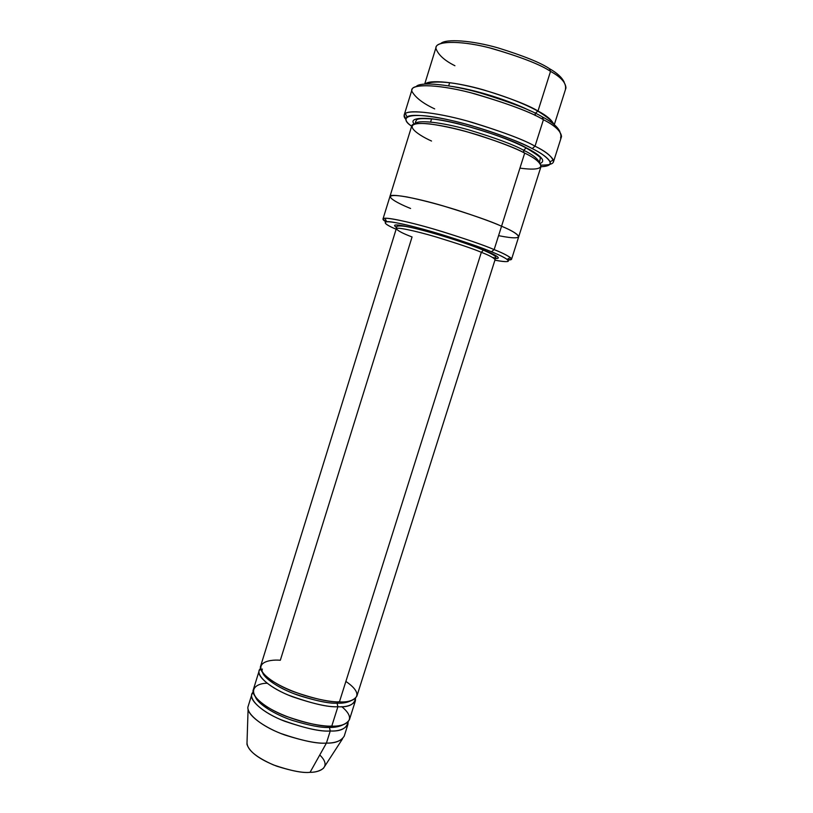 <?xml version="1.0" encoding="UTF-8"?>
<svg xmlns="http://www.w3.org/2000/svg" width="813" height="813" viewBox="0 0 813 813"><rect width="100%" height="100%" fill="white"/><g stroke="black" fill="none" stroke-linecap="round" stroke-linejoin="round"><path stroke-width="1.22" d="M481.337 252.304C489.396 255.434 493.969 257.894 495.076 259.703C493.969 257.894 489.396 255.434 481.337 252.304C473.288 248.859 458.237 243.758 436.195 237C414.183 230.465 395.819 226.807 396.277 228.748C395.819 226.807 414.183 230.465 436.195 237C458.237 243.758 473.288 248.859 481.337 252.304L339.428 701.873C329.072 702.564 292.406 695.074 269.652 679.211C249.764 663.642 268.158 659.079 280.333 660.258L412.069 236.959C403.157 233.616 397.892 230.882 396.277 228.748L396.398 228.341C395.301 226.014 398.411 225.384 405.728 226.451C422.038 229.195 463.064 241.644 483.4 250.14L481.337 252.304L483.4 250.14C500.656 257.823 494.467 256.878 495.198 259.306L356.887 696.121C353.879 700.491 348.055 702.402 339.428 701.873L481.337 252.304M494.05 258.392C504.497 259.377 493.521 253.951 483.999 250.15C473.898 245.76 455.016 239.51 427.364 231.41C400.006 224.388 389.773 223.097 396.663 227.549C389.773 223.097 400.006 224.388 427.364 231.41C455.016 239.51 473.898 245.76 483.999 250.15M542.261 116.869C531.773 110.436 511.296 102.519 480.839 93.129C450.219 84.318 420.087 81.391 416.175 86.574C420.087 81.391 450.219 84.318 480.839 93.129C511.296 102.519 531.773 110.436 542.261 116.869C551.702 121.737 557.566 126.655 559.872 131.604C557.566 126.655 551.702 121.737 542.261 116.869L543.419 119.714L542.261 116.869M434.681 108.881C423.085 103.485 415.514 97.662 411.957 91.412C408.593 83.942 434.843 83.353 470.991 92.814C507.119 103.231 531.255 112.204 543.419 119.714C531.956 112.672 509.324 104.094 475.534 94.003C441.601 84.643 412.333 83.221 411.998 89.684L404.173 115.05C404.295 109.277 433.278 111.503 467.109 120.974C500.828 131.106 523.47 139.511 535.025 146.188C524.222 139.988 503.308 132.062 472.292 122.417C441.144 113.281 409.955 109.206 405.362 113.546C403.533 115.04 403.665 116.95 405.778 119.287L404.173 115.05M550.025 161.777L553.358 159.927C550.553 155.405 544.446 150.822 535.025 146.188L532.22 148.586C541.326 153.037 547.261 157.437 550.025 161.777C551.346 164.693 548.328 166.34 540.95 166.716C559.944 166.015 545.757 155.283 532.22 148.586C520.076 142.082 486.062 128.119 446.561 119.369C406.541 110.781 398.726 117.915 411.673 126.208C406.215 122.438 404.671 119.359 407.039 116.97C411.53 112.865 441.652 116.889 471.682 125.71C501.58 135.009 521.763 142.631 532.22 148.586L535.025 146.188L543.419 119.714L535.025 146.188C546.539 151.777 552.698 156.99 553.48 161.838C552.891 164.084 548.724 165.171 540.98 165.11M410.585 208.474C395.829 202.661 375.708 191.604 406.876 196.939C421.612 199.927 437.912 204.185 455.778 209.703C477.607 216.786 492.861 222.295 501.55 226.227C511.794 230.465 517.505 233.981 518.694 236.786L518.674 236.847C517.627 234.053 511.916 230.516 501.55 226.227L524.69 153.098L501.55 226.227C491.184 221.39 471.469 214.541 442.414 205.689C413.339 197.193 389.264 193.26 389.945 196.502L389.955 196.441C389.539 193.281 413.787 197.305 442.709 205.77C471.621 214.591 491.235 221.41 501.55 226.227L494.152 249.601L491.448 251.776C498.44 254.55 503.654 257.091 507.088 259.388C510.838 262.06 506.784 262.325 494.924 260.18C519.172 264.865 505.086 257.111 491.448 251.776C480.31 247.061 444.559 234.418 410.159 225.801C376.521 217.64 382.262 223.494 396.124 229.215C386.368 225.14 383.187 222.61 386.592 221.624C392.11 221.106 417.75 227.203 441.876 234.622C465.981 242.213 482.505 247.924 491.448 251.776L494.152 249.601C484.853 245.567 467.638 239.591 442.516 231.675C417.354 223.941 390.647 217.66 384.945 218.27C382.14 218.595 382.405 219.744 385.728 221.705L382.994 218.971C382.415 216.329 406.449 220.963 435.29 229.52C464.142 238.361 483.765 245.059 494.152 249.601L501.55 226.227C491.235 221.41 471.621 214.591 442.719 205.77C413.797 197.305 389.539 193.281 389.966 196.441L382.994 218.971M549.375 68.617C540.604 62.713 523.47 55.802 497.963 47.876C472.323 40.498 445.697 38.465 440.788 43.526C445.697 38.465 472.323 40.498 497.963 47.876C523.47 55.802 540.604 62.713 549.375 68.617C556.996 72.875 561.946 77.408 564.222 82.215C561.946 77.408 556.996 72.875 549.375 68.617L550.533 71.381L549.375 68.617M454.924 65.741C444.498 60.538 438.156 54.756 435.92 48.394C434.457 41.148 458.664 39.918 489.335 47.794C519.914 56.575 540.32 64.43 550.533 71.381C540.696 64.715 521.143 57.073 491.875 48.434C462.475 40.569 436.723 40.589 436.083 47.256L424.711 84.034M425.26 84.003C429.173 79.369 456.276 82.022 483.42 89.847C510.432 98.19 528.623 105.243 537.993 111.025L550.533 71.381L537.993 111.025C528.623 105.243 510.432 98.19 483.42 89.847C456.276 82.022 429.173 79.369 425.26 84.003M448.685 85.843L449.65 82.733M452.424 86.483C483.034 91.107 517.647 104.257 530.157 110.853C517.647 104.257 483.034 91.107 452.424 86.483M535.269 113.261L537.993 111.025L535.269 113.261M553.887 124.308C551.661 119.796 546.366 115.365 537.993 111.025C546.366 115.365 551.661 119.796 553.887 124.308M535.198 113.474L535.259 115.548M251.888 694.302L248.229 706.08C245.252 712.412 260.099 725.542 280.942 733.519C302.111 740.755 317.273 743.946 326.42 743.092L330.241 730.989C321.115 731.741 305.962 728.509 284.774 721.283C263.9 713.336 248.961 700.43 251.888 694.302L253.178 692.107C247.081 696.995 258.483 710.359 280.881 719.688C303.859 728.092 320.302 731.863 330.241 730.989C340.759 731.527 346.724 728.489 348.127 721.863L347.934 724.403C344.803 729.159 338.899 731.354 330.241 730.989L329.448 727.422L330.525 726.009M319.763 754.982C332.426 767.208 319.651 772.482 310.058 772.33C302.629 773.214 290.444 770.754 273.524 764.952C255.241 756.862 246.41 749.139 247.04 741.781L246.959 744.302C249.561 752.147 259.469 759.433 276.684 766.161C292.111 771.039 303.229 773.092 310.058 772.33L326.42 743.092C318.066 743.814 304.296 741.151 285.099 735.094C266.125 728.489 248.869 716.487 248.097 709.099L246.959 744.302M330.302 726.131L329.448 727.422C321.877 727.94 309.458 725.582 292.182 720.338C275.089 714.657 258.036 704.139 255.445 696.985C258.036 704.139 275.089 714.657 292.182 720.338C309.458 725.582 321.877 727.94 329.448 727.422C334.905 727.554 339.59 726.598 343.493 724.576C339.59 726.598 334.905 727.554 329.448 727.422L330.241 730.989L326.42 743.092L310.058 772.33C315.525 772.33 319.997 770.978 323.452 768.275L342.608 738.712C338.523 741.771 333.127 743.224 326.42 743.092C335.098 743.387 341.033 741.08 344.214 736.161L347.934 724.403M341.765 706.66C359.061 720.968 343.787 726.751 331.765 726.141C321.633 726.7 291.318 721.487 267.192 706.964C244.134 692.117 254.652 683.276 267.081 683.255M262.629 672.646C264.784 679.333 281.806 689.78 299.235 695.623C316.836 701.04 329.458 703.57 337.09 703.194L338.198 701.751M338.035 701.843L337.09 703.194C342.822 703.448 347.618 702.544 351.47 700.481C347.618 702.544 342.822 703.448 337.09 703.194L337.893 706.741C348.523 707.452 354.397 704.627 355.505 698.265L355.393 700.847C352.364 705.267 346.531 707.239 337.893 706.741C328.828 707.29 313.676 703.956 292.446 696.751C271.512 688.875 256.4 676.426 259.205 670.695L260.587 668.52C254.388 672.93 265.688 685.755 288.259 695.054C311.409 703.489 327.954 707.381 337.893 706.741L331.765 726.141L337.893 706.741L337.09 703.194C328.482 703.692 314.092 700.521 293.94 693.682C274.072 686.202 259.723 674.434 262.365 669.028M345.881 681.426C367.822 696.446 352.364 702.94 339.428 701.873C330.373 702.381 315.22 699.038 293.981 691.843C273.036 683.977 257.894 671.619 260.678 665.969L396.277 228.748M430.605 122.021L431.581 118.901M415.24 123.789C416.693 119.521 441.5 122.102 468.695 129.856C495.808 138.088 514.101 144.877 523.572 150.222L526.346 147.854C514.853 141.228 492.383 133.251 458.959 123.891C425.88 115.578 407.75 117.387 414.295 124.033C407.75 117.387 425.88 115.578 458.959 123.891C492.383 133.251 514.853 141.228 526.346 147.854L523.572 150.222C532.667 154.582 537.942 158.738 539.405 162.702C537.942 158.738 532.667 154.582 523.572 150.222L523.897 152.702L523.572 150.222C514.101 144.877 495.808 138.088 468.695 129.856C441.5 122.102 416.693 119.521 415.24 123.789M511.55 259.256L507.749 259.947C511.794 260.058 512.657 259.266 510.361 257.569C506.814 255.16 501.418 252.497 494.152 249.601C504.436 253.656 510.239 256.878 511.55 259.256L541.021 166.482C540.249 162.366 534.802 157.905 524.69 153.098C540.188 160.242 553.338 172.661 519.924 168.128M431.53 141.035C416.917 134.562 397.486 120.913 429.528 123.891C444.609 126.015 461.123 129.826 479.081 135.324C500.971 142.58 516.174 148.505 524.69 153.098C514.588 147.417 495.005 140.202 465.93 131.472C436.784 123.291 411.825 121.157 411.744 125.974L389.955 196.441M259.205 670.695L253.351 689.587C250.445 695.633 265.424 708.448 286.308 716.385C307.507 723.6 322.659 726.863 331.765 726.141C340.423 726.537 346.308 724.383 349.427 719.698L355.393 700.847M518.694 236.786C517.505 233.981 511.794 230.465 501.55 226.227C517.22 232.569 531.204 242.162 498.562 235.658M497.444 258.453L492.556 257.436L497.444 258.453M553.48 161.838L561.529 136.543C560.909 131.147 554.873 125.537 543.419 119.714C556.702 126.401 562.413 132.489 560.574 137.986M526.346 147.854C536.641 153.057 547.871 160.689 540.035 163.433M554.303 124.643L565.96 87.956C565.645 82.357 560.503 76.829 550.533 71.381C561.519 77.337 566.498 83.2 565.452 88.983M407.039 116.97L405.362 113.546M386.592 221.624L384.945 218.27M427.486 83.912C425.656 83.058 437.892 79.511 464.121 85.202C489.162 90.365 520.208 101.279 537.688 111.025C548.043 117.529 552.85 121.503 552.108 122.966M415.138 123.81L415.687 121.442C417.049 120.324 413.908 117.621 432.587 119.013C456.459 121.513 502.922 135.741 525.95 147.854C536.986 154.541 541.763 158.047 540.299 158.352L539.466 162.773M507.088 259.388L510.361 257.569"/></g></svg>
